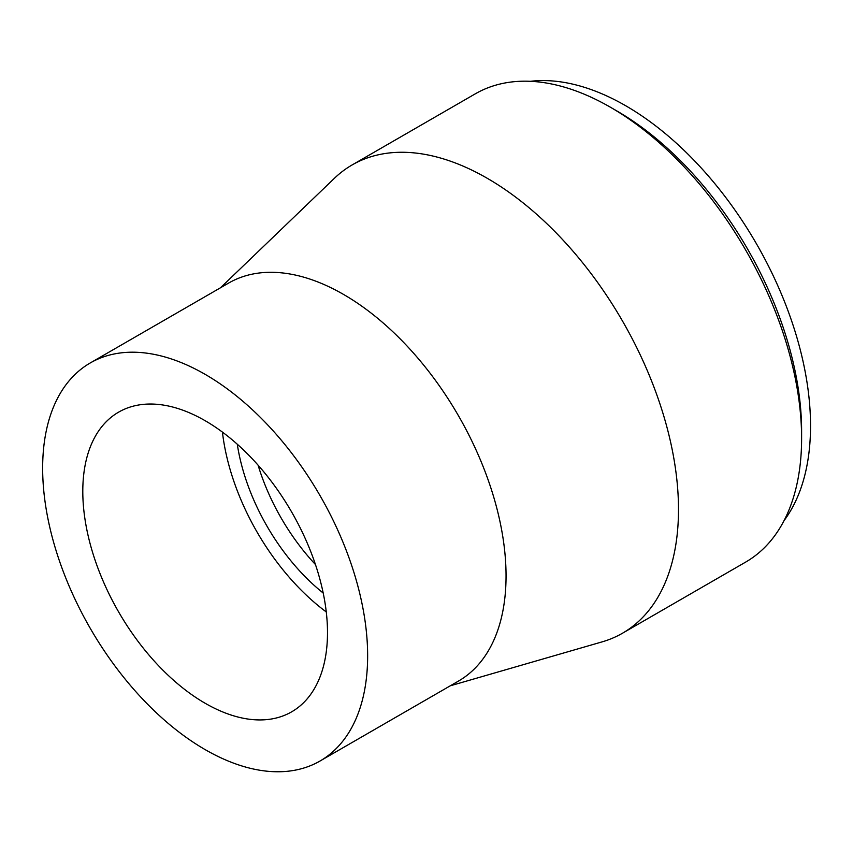 <?xml version="1.0" encoding="UTF-8"?>
<svg xmlns="http://www.w3.org/2000/svg" width="853" height="853" viewBox="0 0 853 853"><rect width="100%" height="100%" fill="white"/><g stroke="black" fill="none" stroke-linecap="round" stroke-linejoin="round"><path stroke-width="1.28" d="M450.309 685.791L602.079 641.882A270.358 156.088 -120 0 0 622.498 633.214A270.358 156.088 -120 0 0 622.498 321.027A270.358 156.088 -120 0 0 352.14 164.938A270.358 156.088 -120 0 0 334.429 178.277L220.511 287.76M622.498 633.214L745.607 562.127A270.358 156.088 -120 0 0 801.607 438.367A270.358 156.088 -120 0 0 610.439 107.243A270.358 156.088 -120 0 0 475.26 93.851L352.14 164.938M320.046 761.004L458.456 681.089A229.809 132.684 -120 0 0 458.456 415.731A229.809 132.684 -120 0 0 228.657 283.057L90.247 362.962A229.809 132.684 -120 0 0 42.65 468.169A229.809 132.684 -120 0 0 142.963 699.428A229.809 132.684 -120 0 0 320.046 761.004A229.809 132.684 -120 0 0 320.046 495.646A229.809 132.684 -120 0 0 90.247 362.962M82.794 491.339A173.031 99.897 -120 0 0 158.327 665.479A173.031 99.897 -120 0 0 291.662 711.828A173.031 99.897 -120 0 0 291.662 512.035A173.031 99.897 -120 0 0 118.631 412.138A173.031 99.897 -120 0 0 82.794 491.339M222.43 432.098A173.031 99.897 -120 0 0 326.272 611.953M237.283 444.221A153.028 88.349 -120 0 0 323.202 593.038M258.086 465.184A153.028 88.349 -120 0 0 315.45 564.537M784.046 520.639A261.349 150.896 -120 0 0 756.408 243.713A261.349 150.896 -120 0 0 530.406 81.312M801.607 438.367L801.607 431.01A261.349 150.896 -120 0 0 616.804 110.922L610.439 107.243"/></g></svg>
